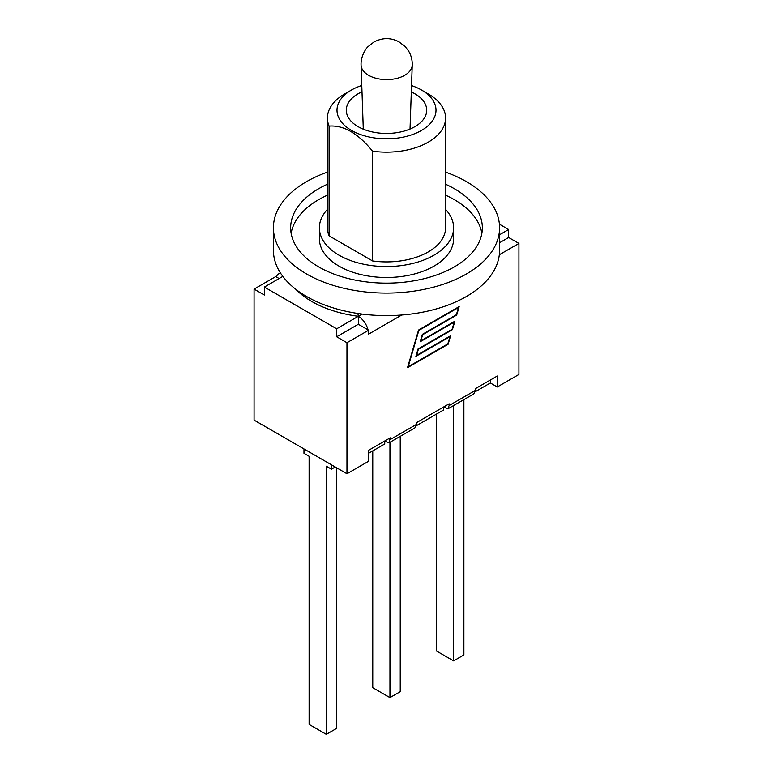 <?xml version="1.0" encoding="UTF-8"?>
<svg xmlns="http://www.w3.org/2000/svg" width="773" height="773" viewBox="0 0 773 773"><rect width="100%" height="100%" fill="white"/><g stroke="black" fill="none" stroke-linecap="round" stroke-linejoin="round"><path stroke-width="1.16" d="M331.453 464.795L331.453 469.172L326.312 466.196L326.312 734.35L336.603 728.408L336.603 467.762M303.973 448.92L303.973 453.297L309.113 456.273L309.113 724.417L326.312 734.35M331.453 469.172L335.25 466.979M389.95 442.291L389.95 697.604L400.24 691.661L400.24 436.349M372.76 450.881L372.76 687.68L389.95 697.604M453.596 405.545L453.596 660.867L463.887 654.924L463.887 399.602M436.397 414.135L436.397 650.934L453.596 660.867M282.831 276.386L264.366 287.054L264.366 295.025L254.075 289.092L254.075 420.116L346.961 473.743L368.624 461.239L368.624 450.292L390.22 437.827L388.954 442.861L384.741 440.987L384.741 443.953L368.624 453.258M388.954 442.861L414.859 427.913L416.773 424.213L416.773 422.493L449.123 403.815L449.123 405.535L447.857 408.859L443.644 406.985L443.644 409.951L416.599 425.565M327.423 172.128A113.08 65.29 0 0 0 273.42 227.793L273.42 250.307A113.08 65.29 0 0 0 306.543 296.474A113.08 65.29 0 0 0 429.769 310.63A113.08 65.29 0 0 0 499.58 250.307L499.58 227.793A113.08 65.29 0 0 0 445.577 172.128M351.493 90.006L344.729 93.92A59.077 34.109 0 0 0 327.423 118.037A59.077 34.109 0 0 0 329.095 126.096C343.579 124.965 358.063 133.323 372.547 151.179A59.077 34.109 0 0 0 445.577 118.037A59.077 34.109 0 0 0 428.271 93.92L421.507 90.006A49.501 28.582 180 0 1 429.653 124.221A49.501 28.582 180 0 1 374.808 137.99A49.501 28.582 180 0 1 338.835 117.931A49.501 28.582 180 0 1 351.493 90.006A49.501 28.582 180 0 1 361.774 85.455M411.536 85.561A49.501 28.582 180 0 1 421.507 90.006M445.577 118.037L445.577 227.793A59.077 34.109 180 0 1 372.547 260.936L372.547 151.179M372.547 260.936L329.095 235.852A59.077 34.109 180 0 1 327.423 227.793L327.423 118.037M329.095 235.852L329.095 126.096M411.313 91.948A40.215 23.219 180 0 1 414.937 93.804A40.215 23.219 180 0 1 426.715 110.22A40.215 23.219 180 0 1 386.5 133.429A40.215 23.219 180 0 1 346.285 110.22A40.215 23.219 180 0 1 361.996 91.803M327.423 209.406A67.116 38.747 0 0 0 319.384 227.793L319.384 238.741A67.116 38.747 0 0 0 386.5 277.488A67.116 38.747 0 0 0 453.616 238.741L453.616 227.793A67.116 38.747 0 0 0 445.577 209.406M319.384 227.793A67.116 38.747 0 0 0 386.5 266.55A67.116 38.747 0 0 0 453.616 227.793M481.869 233.272A95.842 55.337 0 0 0 454.273 199.618A95.842 55.337 0 0 0 445.577 195.173M327.423 195.173A95.842 55.337 0 0 0 291.131 233.272M445.577 184.225A95.842 55.337 180 0 1 454.273 188.67A95.842 55.337 180 0 1 482.342 227.793A95.842 55.337 180 0 1 386.5 283.131A95.842 55.337 180 0 1 290.658 227.793A95.842 55.337 180 0 1 327.423 184.225M273.42 227.793A113.08 65.29 0 0 0 306.543 273.961A113.08 65.29 0 0 0 429.769 288.116A113.08 65.29 0 0 0 499.58 227.793M447.857 408.859L473.762 393.901L475.675 390.21L475.675 388.49L497.261 376.026L497.261 386.964L490.362 382.983L490.362 380.007M254.075 289.092L275.739 276.579L279.121 278.531M276.309 276.908A14.552 8.406 60 0 1 278.753 273.826A14.552 8.406 60 0 1 280.599 273.198M362.189 314.07L358.334 316.292A95.746 55.279 180 0 1 295.817 289.315M264.366 287.054L336.67 328.805L358.334 316.292L357.899 313.471M499.58 234.75L508.634 229.513L499.406 224.189M449.934 336.68L415.893 356.334L418.058 348.952L452.099 329.298L454.215 322.099L420.174 341.753L422.338 334.361L456.379 314.708L458.495 307.509L418.85 330.39L408.183 366.769L447.828 343.888L449.934 336.68L449.48 336.419M448.127 344.236L407.506 367.687L418.551 330.042L459.172 306.591L456.688 315.065L422.647 334.719L420.85 340.835L454.891 321.181L452.408 329.646L418.367 349.299L416.57 355.416L450.611 335.762L448.127 344.236L447.673 343.975M499.58 242.722L508.634 237.495L508.634 229.513M336.67 328.805L336.67 336.777L358.334 324.264L368.624 330.206L346.961 342.719L336.67 336.777M368.054 329.878A14.552 8.406 60 0 0 358.334 316.292L358.334 324.264M490.362 382.983L475.501 391.553M401.738 314.998L368.624 334.12L368.624 330.206M508.634 237.495L518.925 243.437L499.319 254.752M518.925 243.437L518.925 374.461L497.261 386.964M346.961 473.743L346.961 342.719M361.078 65.116A25.586 14.774 0 0 0 386.664 79.6A25.586 14.774 0 0 0 412.241 65.116C412.386 59.946 411.12 55.163 408.434 50.776L405.245 46.641L398.907 41.771C390.549 37.481 382.2 37.587 373.852 42.08L368.219 46.486C366.276 47.916 360.624 55.975 361.078 65.116L363.291 129.178M416.773 424.213L390.22 439.547M475.675 390.21L449.123 405.535M410.028 129.043L412.241 65.116M278.753 273.826L280.396 272.879"/></g></svg>
